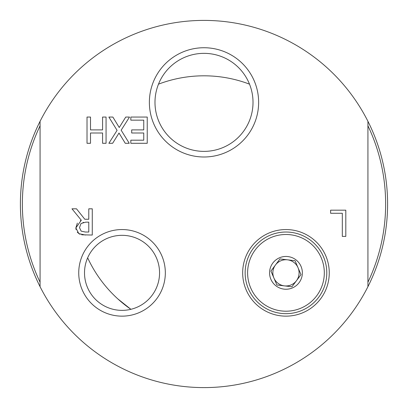 <?xml version="1.0" encoding="UTF-8"?>
<svg xmlns="http://www.w3.org/2000/svg" width="408" height="408" viewBox="0 0 408 408"><rect width="100%" height="100%" fill="white"/><g stroke="black" fill="none" stroke-linecap="round" stroke-linejoin="round"><path stroke-width="0.61" d="M87.654 257.82A128.194 128.194 0 0 0 130.907 309.31L117.861 298.936M249.507 84.16A128.194 128.194 0 0 0 158.493 84.16M253.016 102.362A49.016 49.016 0 0 1 204 151.378A49.016 49.016 0 0 1 154.984 102.362A49.016 49.016 0 0 1 204 53.351A49.016 49.016 0 0 1 253.016 102.362M248.457 288.966A40.825 40.825 0 0 1 301.42 235.064A40.825 40.825 0 0 1 315.083 301.461A40.825 40.825 0 0 1 248.457 288.966M250.726 287.992A38.352 38.352 0 0 1 290.47 234.763A38.352 38.352 0 0 1 316.695 295.795A38.352 38.352 0 0 1 250.726 287.992M284.422 285.875A13.112 13.112 0 0 1 273.916 278.026A13.112 13.112 0 0 0 284.422 285.875L291.944 286.763L296.473 280.694A13.112 13.112 0 0 1 284.422 285.875L276.905 284.983L273.916 278.026A13.112 13.112 0 0 1 287.502 259.825A13.112 13.112 0 0 0 273.916 278.026L270.927 271.07L279.985 258.937L287.502 259.825A13.112 13.112 0 0 1 296.473 280.694L301.002 274.63L295.025 260.717L287.502 259.825M301.028 266.378A16.391 16.391 0 0 1 292.434 287.91A16.391 16.391 0 0 1 270.902 279.322A16.391 16.391 0 0 1 279.49 257.79A16.391 16.391 0 0 1 301.028 266.378M106.065 143.285L102.576 143.285L102.576 132.998L90.505 132.998L90.505 143.285L87.021 143.285L87.021 117.06L90.505 117.06L90.505 129.897L102.576 129.897L102.576 117.06L106.065 117.06L106.065 143.285M75.99 229.464L75.862 227.924L77.331 223.11M80.34 220.646L81.304 220.228L71.976 208.814L76.5 208.814L84.793 219.249L88.786 219.249L88.786 208.814L92.274 208.814L92.274 235.044L81.738 234.799M79.968 234.274L77.285 232.279M83.421 222.35L83.013 222.426M85.726 222.161L80.988 223.523L79.499 227.644L81.156 231.132L85.323 232.024L88.786 232.024L88.786 222.161L85.726 222.161M85.512 235.044L78.841 233.662L75.862 227.924L81.304 220.228M330.608 210.171L345.805 210.171L345.805 236.4L342.317 236.4L342.317 213.272L330.608 213.272L330.608 210.171M131.697 132.998L131.697 129.897L143.749 129.897L143.749 120.161L130.825 120.161L130.825 117.06L147.237 117.06L147.237 143.285L130.825 143.285L130.825 140.184L143.749 140.184L143.749 132.998L131.697 132.998M108.87 117.06L112.868 117.06L119.243 127.515L125.746 117.06L129.509 117.06L121.156 130.193L129.254 143.285L125.256 143.285L119.008 133.018L112.633 143.285L108.87 143.285L117.076 130.361L108.87 117.06M40.071 121.319L40.071 286.681A183.6 183.6 0 0 0 367.929 286.681L367.929 121.319A183.6 183.6 0 0 0 40.071 121.319A183.6 183.6 0 0 0 40.071 286.681M149.374 102.362A54.626 54.626 0 0 0 231.316 149.675A54.626 54.626 0 0 0 231.316 55.055A54.626 54.626 0 0 0 149.374 102.362M78.739 272.85A43.294 43.294 0 0 0 143.682 310.345A43.294 43.294 0 0 0 143.682 235.355A43.294 43.294 0 0 0 78.739 272.85M242.668 272.85A43.294 43.294 0 0 0 307.612 310.345A43.294 43.294 0 0 0 307.612 235.355A43.294 43.294 0 0 0 242.668 272.85M159.559 272.85A37.521 37.521 0 0 1 122.038 310.371A37.521 37.521 0 0 1 84.512 272.85A37.521 37.521 0 0 1 122.038 235.324A37.521 37.521 0 0 1 159.559 272.85M40.071 125.781A181.631 181.631 0 0 0 40.071 282.219M367.929 282.219A181.631 181.631 0 0 0 367.929 125.781M367.929 286.681A183.6 183.6 0 0 0 367.929 121.319A183.6 183.6 0 0 1 367.929 286.681"/></g></svg>
